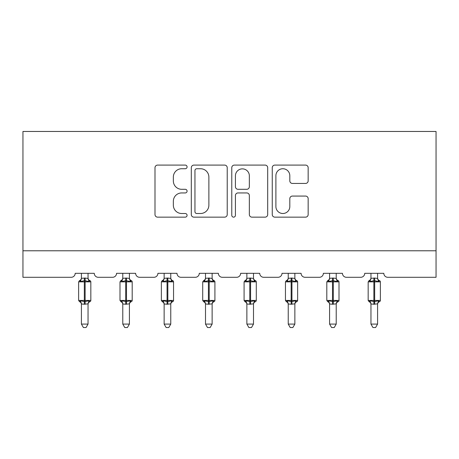 <?xml version="1.0" encoding="UTF-8"?>
<svg xmlns="http://www.w3.org/2000/svg" width="459" height="459" viewBox="0 0 459 459"><rect width="100%" height="100%" fill="white"/><g stroke="black" fill="none" stroke-linecap="round" stroke-linejoin="round"><path stroke-width="0.69" d="M187.077 166.915A1.825 1.825 0 0 0 185.258 165.097L157.603 165.097A2.605 2.605 0 0 0 154.999 167.696L154.999 214.542A2.605 2.605 0 0 0 157.603 217.147L185.258 217.147A1.825 1.825 0 0 0 187.077 215.323A1.825 1.825 0 0 0 185.258 213.504L181.678 213.504A8.331 8.331 0 0 1 173.347 205.173L173.347 201.272A8.331 8.331 0 0 1 181.678 192.941L185.258 192.941A1.825 1.825 0 0 0 187.077 191.122A1.825 1.825 0 0 0 185.258 189.297L181.678 189.297A8.331 8.331 0 0 1 173.347 180.972L173.347 177.065A8.331 8.331 0 0 1 181.678 168.74L185.258 168.74A1.825 1.825 0 0 0 187.077 166.915M305.562 183.439A2.605 2.605 0 0 0 308.161 180.84L308.161 167.696A2.605 2.605 0 0 0 305.562 165.097L274.849 165.097A2.605 2.605 0 0 0 272.25 167.696L272.25 214.542A2.605 2.605 0 0 0 274.849 217.147L305.562 217.147A2.605 2.605 0 0 0 308.161 214.542L308.161 198.667A2.605 2.605 0 0 0 305.562 196.068L292.417 196.068A2.605 2.605 0 0 0 289.813 198.667L289.813 206.539A6.96 6.96 0 0 1 282.853 213.504A6.96 6.96 0 0 1 275.893 206.539L275.893 175.699A6.96 6.96 0 0 1 282.853 168.74A6.96 6.96 0 0 1 289.813 175.699L289.813 180.84A2.605 2.605 0 0 0 292.417 183.439L305.562 183.439M436.05 250.78L436.05 131.463L22.95 131.463L22.95 277.293L71.208 277.293A3.976 3.976 0 0 0 75.184 273.317L94.273 273.317A3.976 3.976 0 0 0 98.255 277.293L112.57 277.293A3.976 3.976 0 0 0 116.546 273.317L135.64 273.317A3.976 3.976 0 0 0 139.616 277.293L153.931 277.293A3.976 3.976 0 0 0 157.907 273.317L177.002 273.317A3.976 3.976 0 0 0 180.978 277.293L195.299 277.293A3.976 3.976 0 0 0 199.275 273.317L218.364 273.317A3.976 3.976 0 0 0 222.34 277.293L236.66 277.293A3.976 3.976 0 0 0 240.636 273.317L259.725 273.317A3.976 3.976 0 0 0 263.701 277.293L278.022 277.293A3.976 3.976 0 0 0 281.998 273.317L301.093 273.317A3.976 3.976 0 0 0 305.069 277.293L319.384 277.293A3.976 3.976 0 0 0 323.36 273.317L342.454 273.317A3.976 3.976 0 0 0 346.43 277.293L360.745 277.293A3.976 3.976 0 0 0 364.727 273.317L383.816 273.317A3.976 3.976 0 0 0 387.792 277.293L436.05 277.293L436.05 250.78L22.95 250.78M227.222 167.696A2.605 2.605 0 0 0 224.617 165.097L193.91 165.097A2.605 2.605 0 0 0 191.305 167.696L191.305 214.542A2.605 2.605 0 0 0 193.91 217.147L224.617 217.147A2.605 2.605 0 0 0 227.222 214.542L227.222 167.696M234.383 165.097L265.09 165.097A2.605 2.605 0 0 1 267.695 167.696L267.695 214.542A2.605 2.605 0 0 1 265.09 217.147L251.945 217.147A2.605 2.605 0 0 1 249.346 214.542L249.346 195.545A2.605 2.605 0 0 0 246.741 192.941L238.026 192.941A2.605 2.605 0 0 0 235.421 195.545L235.421 215.323A1.825 1.825 0 0 1 233.597 217.147A1.825 1.825 0 0 1 231.778 215.323L231.778 167.696A2.605 2.605 0 0 1 234.383 165.097M196.773 168.74A1.825 1.825 0 0 0 194.949 170.559L194.949 211.679A1.825 1.825 0 0 0 196.773 213.504L200.549 213.504A8.331 8.331 0 0 0 208.874 205.173L208.874 177.065A8.331 8.331 0 0 0 200.549 168.74L196.773 168.74M249.346 175.831A6.96 6.96 0 0 0 242.381 168.866A6.96 6.96 0 0 0 235.421 175.831L235.421 186.698A2.605 2.605 0 0 0 238.026 189.297L246.741 189.297A2.605 2.605 0 0 0 249.346 186.698L249.346 175.831M81.415 324.094L88.042 324.094L86.051 327.537L83.406 327.537L81.415 324.094L81.415 303.967A2.915 2.783 180 0 0 79.883 301.54L80.451 300.685L84.33 301.62L84.33 300.427L85.127 300.427L85.127 280.673L89.006 281.608L89.958 280.621A1.325 1.325 0 0 1 90.83 281.866L78.632 281.866L78.632 300.427L84.33 300.427L84.33 280.673L80.451 281.608L79.883 280.753A2.915 2.783 0 0 0 81.415 278.309L85.127 278.051L88.048 278.441L88.042 273.317M88.042 324.094L88.048 303.852L84.33 304.242L84.33 301.62L85.127 301.62L85.127 300.427L90.83 300.427A1.325 1.325 0 0 1 89.958 301.672L89.574 301.54L89.958 301.672C88.753 302.188 88.117 303.101 88.042 304.409M88.042 303.984L88.042 303.984A2.915 2.783 180 0 1 89.574 301.54L89.006 300.685L85.127 301.62L85.127 304.242M84.33 304.242L81.415 303.984M81.415 273.317L81.415 278.326M80.451 281.608L80.841 280.478M89.006 281.608L88.048 278.441M88.048 303.852L89.006 300.685M81.415 303.852L80.451 300.685M122.777 324.094L129.409 324.094L127.418 327.537L124.768 327.537L122.777 324.094L122.777 303.967A2.915 2.783 180 0 0 121.245 301.54L121.819 300.685L125.697 301.62L125.697 300.427L126.489 300.427L126.489 280.673L130.367 281.608L131.32 280.621A1.325 1.325 0 0 1 132.192 281.866L119.994 281.866L119.994 300.427L125.697 300.427L125.697 280.673L121.819 281.608L121.245 280.753A2.915 2.783 0 0 0 122.777 278.309L126.489 278.051L129.409 278.441L129.409 273.317M129.409 324.094L129.409 303.852L125.697 304.242L125.697 301.62L126.489 301.62L126.489 300.427L132.192 300.427A1.325 1.325 0 0 1 131.32 301.672L130.941 301.54L131.32 301.672C130.115 302.188 129.478 303.101 129.409 304.409M129.409 303.984L129.409 303.984A2.915 2.783 180 0 1 130.941 301.54L130.367 300.685L126.489 301.62L126.489 304.242M125.697 304.242L122.777 303.984M122.777 273.317L122.777 278.326M121.819 281.608L122.209 280.478M130.367 281.608L129.409 278.441M129.409 303.852L130.367 300.685M122.777 303.852L121.819 300.685M164.138 324.094L170.771 324.094L168.78 327.537L166.129 327.537L164.138 324.094L164.138 303.967A2.915 2.783 180 0 0 162.612 301.54L163.18 300.685L167.059 301.62L167.059 300.427L167.851 300.427L167.851 280.673L171.729 281.608L172.682 280.621A1.325 1.325 0 0 1 173.554 281.866L161.356 281.866L161.356 300.427L167.059 300.427L167.059 280.673L163.18 281.608L162.612 280.753A2.915 2.783 0 0 0 164.138 278.309L167.851 278.051L170.771 278.441L170.771 273.317M170.771 324.094L170.771 303.852L167.059 304.242L167.059 301.62L167.851 301.62L167.851 300.427L173.554 300.427A1.325 1.325 0 0 1 172.682 301.672L172.303 301.54L172.682 301.672C171.477 302.188 170.84 303.101 170.771 304.409M170.771 303.984L170.771 303.984A2.915 2.783 180 0 1 172.303 301.54L171.729 300.685L167.851 301.62L167.851 304.242M167.059 304.242L164.138 303.984M164.138 273.317L164.138 278.326M163.18 281.608L163.57 280.478M171.729 281.608L170.771 278.441M170.771 303.852L171.729 300.685M164.138 303.852L163.18 300.685M205.506 324.094L212.133 324.094L210.142 327.537L207.497 327.537L205.506 324.094L205.506 303.967A2.915 2.783 180 0 0 203.974 301.54L204.542 300.685L208.42 301.62L208.42 300.427L209.218 300.427L209.218 280.673L213.096 281.608L214.049 280.621A1.325 1.325 0 0 1 214.915 281.866L202.717 281.866L202.717 300.427L208.42 300.427L208.42 280.673L204.542 281.608L203.974 280.753A2.915 2.783 0 0 0 205.506 278.309L209.218 278.051L212.133 278.441L212.133 273.317M212.133 324.094L212.133 303.852L208.42 304.242L208.42 301.62L209.218 301.62L209.218 300.427L214.915 300.427A1.325 1.325 0 0 1 214.049 301.672L213.664 301.54L214.049 301.672C212.844 302.188 212.201 303.101 212.133 304.409M212.133 303.984L212.133 303.984A2.915 2.783 180 0 1 213.664 301.54L213.096 300.685L209.218 301.62L209.218 304.242M208.42 304.242L205.506 303.984M205.506 273.317L205.506 278.326M204.542 281.608L204.932 280.478M213.096 281.608L212.133 278.441M212.133 303.852L213.096 300.685M205.5 303.852L204.542 300.685M246.867 324.094L253.494 324.094L251.503 327.537L248.858 327.537L246.867 324.094L246.867 303.967A2.915 2.783 180 0 0 245.335 301.54L245.904 300.685L249.782 301.62L249.782 300.427L250.58 300.427L250.58 280.673L254.458 281.608L255.411 280.621A1.325 1.325 0 0 1 256.283 281.866L244.085 281.866L244.085 300.427L249.782 300.427L249.782 280.673L245.904 281.608L245.335 280.753A2.915 2.783 0 0 0 246.867 278.309L250.58 278.051L253.5 278.441L253.494 273.317M253.494 324.094L253.5 303.852L249.782 304.242L249.782 301.62L250.58 301.62L250.58 300.427L256.283 300.427A1.325 1.325 0 0 1 255.411 301.672L255.026 301.54L255.411 301.672C254.206 302.188 253.569 303.101 253.494 304.409M253.494 303.984L253.494 303.984A2.915 2.783 180 0 1 255.026 301.54L254.458 300.685L250.58 301.62L250.58 304.242M249.782 304.242L246.867 303.984M246.867 273.317L246.867 278.326M245.904 281.608L246.294 280.478M254.458 281.608L253.5 278.441M253.5 303.852L254.458 300.685M246.867 303.852L245.904 300.685M288.229 324.094L294.862 324.094L292.871 327.537L290.22 327.537L288.229 324.094L288.229 303.967A2.915 2.783 180 0 0 286.697 301.54L287.271 300.685L291.149 301.62L291.149 300.427L291.941 300.427L291.941 280.673L295.82 281.608L296.772 280.621A1.325 1.325 0 0 1 297.644 281.866L285.446 281.866L285.446 300.427L291.149 300.427L291.149 280.673L287.271 281.608L286.697 280.753A2.915 2.783 0 0 0 288.229 278.309L291.941 278.051L294.862 278.441L294.862 273.317M294.862 324.094L294.862 303.852L291.149 304.242L291.149 301.62L291.941 301.62L291.941 300.427L297.644 300.427A1.325 1.325 0 0 1 296.772 301.672L296.388 301.54L296.772 301.672C295.567 302.188 294.93 303.101 294.862 304.409M294.862 303.984L294.862 303.984A2.915 2.783 180 0 1 296.388 301.54L295.82 300.685L291.941 301.62L291.941 304.242M291.149 304.242L288.229 303.984M288.229 273.317L288.229 278.326M287.271 281.608L287.655 280.478M295.82 281.608L294.862 278.441M294.862 303.852L295.82 300.685M288.229 303.852L287.271 300.685M329.591 324.094L336.223 324.094L334.232 327.537L331.582 327.537L329.591 324.094L329.591 303.967A2.915 2.783 180 0 0 328.059 301.54L328.633 300.685L332.511 301.62L332.511 300.427L333.303 300.427L333.303 280.673L337.181 281.608L338.134 280.621A1.325 1.325 0 0 1 339.006 281.866L326.808 281.866L326.808 300.427L332.511 300.427L332.511 280.673L328.633 281.608L328.059 280.753A2.915 2.783 0 0 0 329.591 278.309L333.303 278.051L336.223 278.441L336.223 273.317M336.223 324.094L336.223 303.852L332.511 304.242L332.511 301.62L333.303 301.62L333.303 300.427L339.006 300.427A1.325 1.325 0 0 1 338.134 301.672L337.755 301.54L338.134 301.672C336.929 302.188 336.292 303.101 336.223 304.409M336.223 303.984L336.223 303.984A2.915 2.783 180 0 1 337.755 301.54L337.181 300.685L333.303 301.62L333.303 304.242M332.511 304.242L329.591 303.984M329.591 273.317L329.591 278.326M328.633 281.608L329.023 280.478M337.181 281.608L336.223 278.441M336.223 303.852L337.181 300.685M329.591 303.852L328.633 300.685M370.958 324.094L377.585 324.094L375.594 327.537L372.949 327.537L370.958 324.094L370.958 303.967A2.915 2.783 180 0 0 369.426 301.54L369.994 300.685L373.873 301.62L373.873 300.427L374.67 300.427L374.67 280.673L378.549 281.608L379.501 280.621A1.325 1.325 0 0 1 380.368 281.866L368.17 281.866L368.17 300.427L373.873 300.427L373.873 280.673L369.994 281.608L369.426 280.753A2.915 2.783 0 0 0 370.958 278.309L374.67 278.051L377.585 278.441L377.585 273.317M377.585 324.094L377.585 303.852L373.873 304.242L373.873 301.62L374.67 301.62L374.67 300.427L380.368 300.427A1.325 1.325 0 0 1 379.501 301.672L379.117 301.54L379.501 301.672C378.296 302.188 377.654 303.101 377.585 304.409M377.585 303.984L377.585 303.984A2.915 2.783 180 0 1 379.117 301.54L378.549 300.685L374.67 301.62L374.67 304.242M373.873 304.242L370.958 303.984M370.958 273.317L370.958 278.326M369.994 281.608L370.384 280.478M378.549 281.608L377.585 278.441M377.585 303.852L378.549 300.685M370.952 303.852L369.994 300.685M85.127 278.051L85.127 280.673L84.33 280.673L84.33 278.051M89.574 280.753A2.915 2.783 0 0 1 88.042 278.309M126.489 278.051L126.489 280.673L125.697 280.673L125.697 278.051M130.941 280.753A2.915 2.783 0 0 1 129.409 278.309M167.851 278.051L167.851 280.673L167.059 280.673L167.059 278.051M172.303 280.753A2.915 2.783 0 0 1 170.771 278.309M209.218 278.051L209.218 280.673L208.42 280.673L208.42 278.051M213.664 280.753A2.915 2.783 0 0 1 212.133 278.309M250.58 278.051L250.58 280.673L249.782 280.673L249.782 278.051M255.026 280.753A2.915 2.783 0 0 1 253.494 278.309M291.941 278.051L291.941 280.673L291.149 280.673L291.149 278.051M296.388 280.753A2.915 2.783 0 0 1 294.862 278.309M333.303 278.051L333.303 280.673L332.511 280.673L332.511 278.051M337.755 280.753A2.915 2.783 0 0 1 336.223 278.309M374.67 278.051L374.67 280.673L373.873 280.673L373.873 278.051M379.117 280.753A2.915 2.783 0 0 1 377.585 278.309M90.83 300.427L90.83 281.866M81.415 304.409C81.346 303.101 80.704 302.188 79.499 301.672L78.632 300.427M81.415 277.884C81.346 279.192 80.704 280.105 79.499 280.621L78.632 281.866M89.958 280.621C88.753 280.105 88.117 279.192 88.042 277.884M132.192 300.427L132.192 281.866M122.777 304.409C122.708 303.101 122.071 302.188 120.866 301.672L119.994 300.427M122.777 277.884C122.708 279.192 122.071 280.105 120.866 280.621L119.994 281.866M131.32 280.621C130.115 280.105 129.478 279.192 129.409 277.884M173.554 300.427L173.554 281.866M164.138 304.409C164.07 303.101 163.433 302.188 162.228 301.672L161.356 300.427M164.138 277.884C164.07 279.192 163.433 280.105 162.228 280.621L161.356 281.866M172.682 280.621C171.477 280.105 170.84 279.192 170.771 277.884M214.915 300.427L214.915 281.866M205.506 304.409C205.431 303.101 204.794 302.188 203.589 301.672L202.717 300.427M205.506 277.884C205.431 279.192 204.794 280.105 203.589 280.621L202.717 281.866M214.049 280.621C212.844 280.105 212.201 279.192 212.133 277.884M256.283 300.427L256.283 281.866M246.867 304.409C246.799 303.101 246.156 302.188 244.951 301.672L244.085 300.427M246.867 277.884C246.799 279.192 246.156 280.105 244.951 280.621L244.085 281.866M255.411 280.621C254.206 280.105 253.569 279.192 253.494 277.884M297.644 300.427L297.644 281.866M288.229 304.409C288.16 303.101 287.523 302.188 286.318 301.672L285.446 300.427M288.229 277.884C288.16 279.192 287.523 280.105 286.318 280.621L285.446 281.866M296.772 280.621C295.567 280.105 294.93 279.192 294.862 277.884M339.006 300.427L339.006 281.866M329.591 304.409C329.522 303.101 328.885 302.188 327.68 301.672L326.808 300.427M329.591 277.884C329.522 279.192 328.885 280.105 327.68 280.621L326.808 281.866M338.134 280.621C336.929 280.105 336.292 279.192 336.223 277.884M380.368 300.427L380.368 281.866M370.958 304.409C370.883 303.101 370.247 302.188 369.042 301.672L368.17 300.427M370.958 277.884C370.883 279.192 370.247 280.105 369.042 280.621L368.17 281.866M379.501 280.621C378.296 280.105 377.654 279.192 377.585 277.884"/></g></svg>
